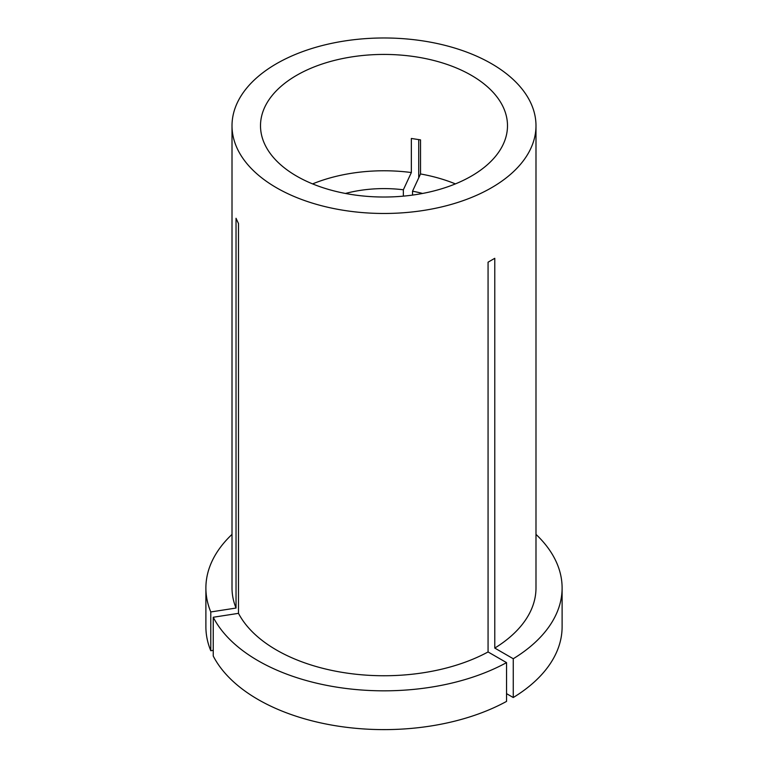 <?xml version="1.0" encoding="UTF-8"?>
<svg xmlns="http://www.w3.org/2000/svg" width="768" height="768" viewBox="0 0 768 768"><rect width="100%" height="100%" fill="white"/><g stroke="black" fill="none" stroke-linecap="round" stroke-linejoin="round"><path stroke-width="1.15" d="M506.544 662.621A178.109 102.835 0 0 1 258.058 660.71A178.109 102.835 0 0 1 213.245 617.251L213.245 656.035A178.109 102.835 0 0 0 258.058 699.494A178.109 102.835 0 0 0 506.544 701.405L506.544 662.621L488.064 651.955L488.064 262.186L494.774 258.307L494.774 648.077A151.987 87.754 0 0 0 535.987 588L535.987 125.731A151.987 87.754 0 0 0 491.472 63.677A151.987 87.754 0 0 0 325.834 44.659A151.987 87.754 0 0 0 232.013 125.731A151.987 87.754 0 0 0 276.528 187.776A151.987 87.754 0 0 0 442.166 206.794A151.987 87.754 0 0 0 535.987 125.731M455.405 183.898A123.494 71.299 0 0 0 420.528 173.962L420.528 139.882L411.35 138.461L411.35 172.541A123.494 71.299 0 0 0 312.595 183.898M471.322 75.312A123.494 71.299 0 0 0 336.739 59.856A123.494 71.299 0 0 0 260.506 125.731A123.494 71.299 0 0 0 296.678 176.141A123.494 71.299 0 0 0 431.261 191.597A123.494 71.299 0 0 0 507.494 125.731A123.494 71.299 0 0 0 471.322 75.312M213.245 617.251L238.493 613.344A151.987 87.754 0 0 0 276.528 650.045A151.987 87.754 0 0 0 488.064 651.955M418.733 177.83L418.733 139.546M232.013 125.731L232.013 588A151.987 87.754 0 0 0 236.035 608.045L236.035 218.275L238.493 223.574L238.493 613.344M403.354 196.147L403.354 189.782A92.621 53.472 0 0 0 345.427 193.459M403.354 189.782L411.35 172.541M412.531 195.091L412.531 191.194L420.528 173.962M422.573 193.459A92.621 53.472 0 0 0 412.531 191.194M232.013 534.384A178.109 102.835 0 0 0 205.891 588A178.109 102.835 0 0 0 210.787 611.952L236.035 608.045M205.891 588L205.891 626.774A178.109 102.835 0 0 0 210.787 650.736L210.787 611.952M213.245 650.352L210.787 650.736M506.544 693.648L513.254 697.526L513.254 658.742A178.109 102.835 0 0 0 562.109 588A178.109 102.835 0 0 0 535.987 534.384M513.254 658.742L494.774 648.077M513.254 697.526A178.109 102.835 0 0 0 562.109 626.774L562.109 588"/></g></svg>
